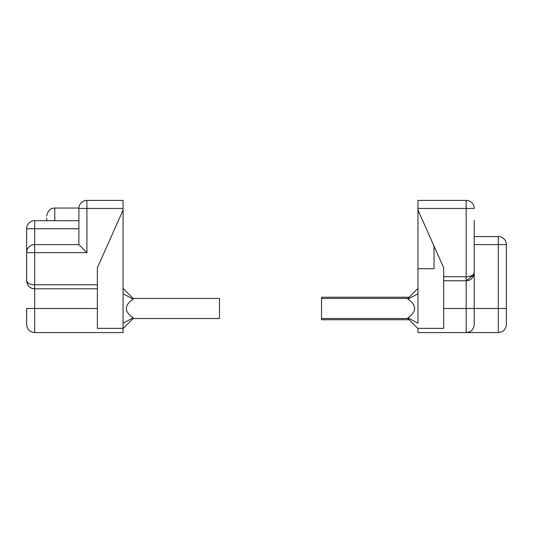 <?xml version="1.0" encoding="UTF-8"?>
<svg xmlns="http://www.w3.org/2000/svg" width="533" height="533" viewBox="0 0 533 533"><rect width="100%" height="100%" fill="white"/><g stroke="black" fill="none" stroke-linecap="round" stroke-linejoin="round"><path stroke-width="0.8" d="M443.676 276.747L443.676 280.764L466.175 280.764L466.175 208.443L417.965 208.443L417.965 210.055L443.676 267.799L443.676 276.747L466.175 276.747C470.766 276.654 473.444 275.314 474.21 272.729L474.21 244.607L506.35 244.607A8.035 8.035 0 0 0 498.315 236.572L474.21 236.572L498.315 236.572L498.315 308.487L474.21 308.487L474.21 220.495M466.175 200.408L466.175 208.443L474.21 208.443A8.035 8.035 0 0 0 466.175 200.408L417.965 200.408L417.965 208.443M474.21 232.555L474.21 236.572M474.21 272.729C473.391 278.026 470.712 280.704 466.175 280.764C470.659 280.698 473.337 278.019 474.21 272.729A8.035 8.035 0 0 1 474.004 274.528M474.21 308.487L474.21 324.557L474.21 308.487L443.676 308.487L443.676 328.348L417.965 328.348L417.965 332.592L466.175 332.592L466.175 280.764L473.997 274.562M473.617 275.754A8.035 8.035 0 0 1 473.324 276.394M469.406 280.085A8.035 8.035 0 0 1 466.175 280.764L443.676 280.764L443.676 308.487M474.21 324.557C473.697 330.24 469.606 331.939 469.706 331.773L466.175 332.592L498.315 332.592L498.315 308.487L506.35 308.487L506.35 272.729L506.35 324.557L506.35 244.607A8.035 8.035 0 0 0 498.315 236.572M409.124 319.733L321.539 319.733L321.539 318.527L407.918 318.527L407.918 317.855C416.873 311.605 416.873 305.362 407.918 299.113L407.918 298.44L321.539 298.44L321.539 297.234L409.124 297.234M417.965 269.305L417.965 288.393L407.918 298.44L417.965 288.393L417.965 293.756L417.965 212.46L419.038 212.46M407.918 317.855L417.965 323.211L417.965 293.756L407.918 299.113M417.965 210.055L417.965 212.46M434.035 268.712L417.965 268.712L434.035 268.712L434.035 246.146M321.539 318.527L321.539 298.44M407.918 318.527L417.965 328.575L407.918 318.527M78.877 244.607L78.891 208.043L78.877 208.443L86.912 208.443L86.912 252.642L78.877 244.607L34.685 244.607A8.035 8.035 0 0 0 26.65 252.642L26.65 280.764C27.416 283.356 30.095 284.695 34.685 284.782L97.359 284.782L97.359 328.348L123.07 328.348L123.07 323.211L123.07 332.592L34.685 332.592L34.685 288.799L97.359 288.799L34.685 288.799C30.081 288.62 27.403 285.941 26.65 280.764L27.403 284.162M86.912 252.642L26.65 252.642L26.65 228.744L34.685 228.744L34.685 220.709A8.035 8.035 0 0 0 26.65 228.744L26.65 238.178M78.877 208.443A8.035 8.035 0 0 1 86.912 200.408L123.07 200.408L123.07 208.443L86.912 208.443L86.912 200.408A8.035 8.035 0 0 0 78.877 208.443M123.07 210.342L123.07 208.443M123.07 276.747L123.07 323.211L133.117 317.855C124.096 311.612 124.096 305.362 133.117 299.113L123.07 293.756L123.07 212.46M133.117 299.113L133.117 298.44L219.496 298.44L219.496 318.527L133.117 318.527L123.07 328.575L133.117 318.527L133.117 317.855M97.359 284.782L97.359 267.806L123.07 210.055L123.07 293.756M26.65 280.958L26.857 282.563M26.65 250.23L26.65 262.283M26.65 274.335L26.65 280.764M26.65 324.557C27.13 329.434 29.808 332.112 34.685 332.592C29.808 332.112 27.13 329.434 26.65 324.557L26.65 308.487L97.359 308.487M46.737 220.709L46.737 218.09M78.891 208.043L54.772 208.043C52.82 208.256 48.41 207.91 46.737 216.078M78.877 220.709L34.685 220.709A8.035 8.035 0 0 0 26.65 228.744M28.809 286.241L29.335 286.761M31.833 288.273L34.685 288.799L34.685 228.744L78.877 228.744M26.65 252.642L26.683 251.882M27.27 249.544L27.556 248.924M31.6 245.22L32.426 244.927M133.117 298.44L123.07 288.393L133.117 298.44M79.683 308.487L70.842 308.487M54.772 220.709L54.772 208.043M498.315 332.592L501.853 331.773C501.746 331.939 505.837 330.24 506.35 324.557C505.837 330.24 501.746 331.939 501.853 331.773L498.315 332.592"/></g></svg>
